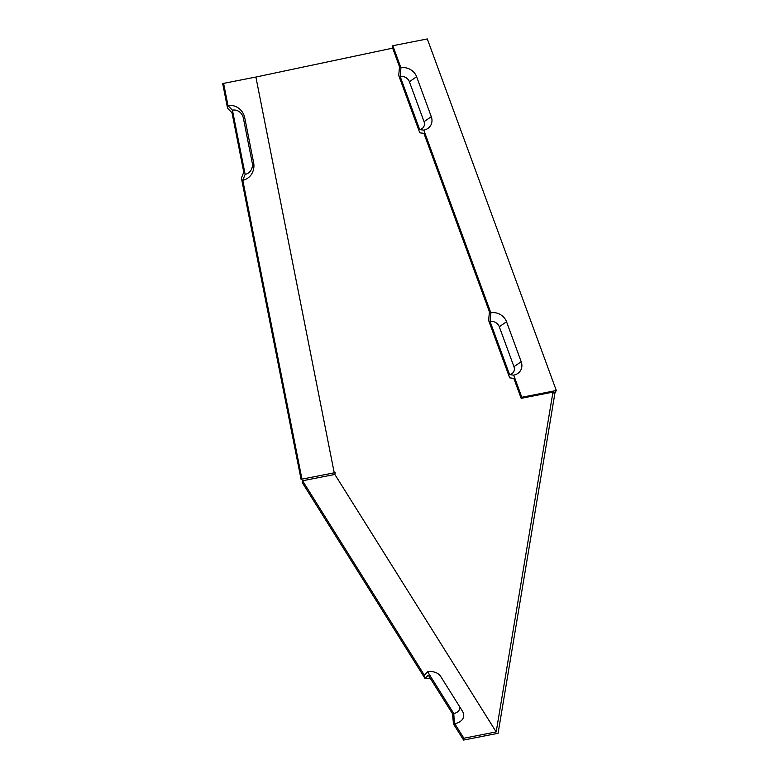 <?xml version="1.0" encoding="UTF-8"?>
<svg xmlns="http://www.w3.org/2000/svg" width="779" height="779" viewBox="0 0 779 779"><rect width="100%" height="100%" fill="white"/><g stroke="black" fill="none" stroke-linecap="round" stroke-linejoin="round"><path stroke-width="1.17" d="M552.798 393.113L553.45 392.022L521.161 398.342L513.838 378.37L509.69 377.844L488.647 320.481L489.407 311.785L423.922 133.345L419.784 132.82L398.731 75.466L399.491 66.77L392.168 46.789L392.82 45.708L427.311 38.95L556.313 390.503L555.008 392.684L552.798 393.113L496.174 731.909L334.843 474.44L302.554 480.76L302.252 482.581L424.068 676.98L424.36 675.198L427.613 671.722L453.787 713.496L454.439 725.512L463.583 740.05L498.083 733.292L555.008 392.684M334.843 474.44L335.145 472.619L334.24 472.814L255.882 77.043L392.655 48.142M423.795 130.132A12.766 10.887 -149 0 0 431.284 116.675L416.619 76.722A12.766 10.887 31 0 0 400.932 67.812L400.172 76.508L419.657 129.596L423.795 130.132L490.838 312.827L490.079 321.523L509.563 374.621L513.702 375.147L521.813 397.261L521.161 398.342M400.932 67.812L392.82 45.708M255.882 77.043L223.592 83.363L228.013 105.73L232.424 110.17L245.142 174.379L242.775 180.261A15.2 14.061 78.1 0 0 253.623 162.655L244.772 117.931A15.2 14.061 78.1 0 0 228.013 105.73M458.88 705.462L462.473 711.285A15.2 9.884 -170.5 0 1 462.502 711.344A15.2 9.884 -170.5 0 1 454.77 723.681L454.469 725.502A15.2 9.884 -170.5 0 1 454.439 725.512L453.475 723.954L452.511 713.768L428.275 675.101L425.032 678.567L424.058 677.019M430.32 678.363A12.766 8.306 9.5 0 0 425.032 678.567M400.172 76.508A7.498 6.398 -149 0 1 409.394 81.746L424.049 121.69A7.498 6.398 -149 0 1 419.657 129.596M490.838 312.827A12.766 10.887 31 0 1 506.535 321.746L521.19 361.699L513.965 366.714A7.498 6.398 -149 0 1 509.563 374.621M521.19 361.699A12.766 10.887 -149 0 1 513.702 375.147M490.079 321.523A7.498 6.398 -149 0 1 499.3 326.771L513.965 366.714M242.775 180.261L301.95 479.134L301.054 479.319L241.402 178.07L243.769 172.188L231.996 112.751L227.585 108.3L222.687 83.557L223.592 83.363M454.751 723.681A15.2 9.884 -170.5 0 0 454.77 723.681L463.885 738.229L496.174 731.909M253.623 162.655L252.23 162.869A9.932 9.192 -101.9 0 1 245.142 174.379M334.24 472.814L301.95 479.134M556.313 390.503L521.813 397.261M453.787 713.496A9.932 6.466 9.5 0 0 458.85 705.433A9.932 6.466 9.5 0 0 458.831 705.394L440.602 676.299A9.932 6.466 9.5 0 0 427.613 671.722M335.136 472.649L301.054 479.319M463.885 738.229L463.583 740.05M252.23 162.869L243.369 118.155A9.932 9.192 78.1 0 0 232.424 110.17M302.554 480.76L424.38 675.179M431.284 116.675L424.049 121.69M416.619 76.722L409.394 81.746M506.535 321.746L499.3 326.771M244.772 117.931L243.369 118.155M458.85 705.433L462.502 711.344"/></g></svg>
